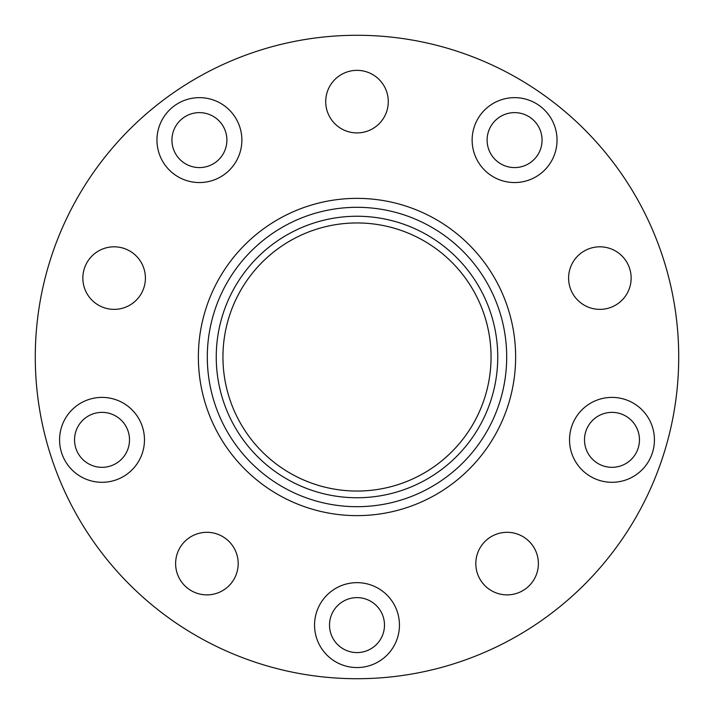 <?xml version="1.0" encoding="UTF-8"?>
<svg xmlns="http://www.w3.org/2000/svg" width="714" height="714" viewBox="0 0 714 714"><rect width="100%" height="100%" fill="white"/><g stroke="black" fill="none" stroke-linecap="round" stroke-linejoin="round"><path stroke-width="1.07" d="M639.333 202.758A321.719 321.719 0 0 0 202.758 74.667A321.719 321.719 0 0 0 74.667 511.242A321.719 321.719 0 0 0 511.242 639.333A321.719 321.719 0 0 0 639.333 202.758M487.109 140.105A27.48 27.48 0 0 0 514.589 167.585A27.48 27.48 0 0 0 542.069 140.105A27.48 27.48 0 0 0 514.589 112.625A27.48 27.48 0 0 0 487.109 140.105M584.498 439.851A27.48 27.48 0 0 0 611.978 467.331A27.48 27.48 0 0 0 639.458 439.851A27.48 27.48 0 0 0 611.978 412.371A27.48 27.48 0 0 0 584.498 439.851M329.52 625.098A27.48 27.48 0 0 0 357 652.578A27.48 27.48 0 0 0 384.48 625.098A27.48 27.48 0 0 0 357 597.618A27.48 27.48 0 0 0 329.52 625.098M74.542 439.851A27.48 27.48 0 0 0 102.022 467.331A27.48 27.48 0 0 0 129.502 439.851A27.48 27.48 0 0 0 102.022 412.371A27.48 27.48 0 0 0 74.542 439.851M171.931 140.105A27.48 27.48 0 0 0 199.411 167.585A27.48 27.48 0 0 0 226.891 140.105A27.48 27.48 0 0 0 199.411 112.625A27.48 27.48 0 0 0 171.931 140.105M654.426 439.851A42.447 42.447 0 0 0 611.978 397.395A42.447 42.447 0 0 0 569.531 439.851A42.447 42.447 0 0 0 611.978 482.298A42.447 42.447 0 0 0 654.426 439.851M557.036 140.105A42.447 42.447 0 0 0 514.589 97.648A42.447 42.447 0 0 0 472.132 140.105A42.447 42.447 0 0 0 514.589 182.552A42.447 42.447 0 0 0 557.036 140.105M241.867 140.105A42.447 42.447 0 0 0 199.411 97.648A42.447 42.447 0 0 0 156.964 140.105A42.447 42.447 0 0 0 199.411 182.552A42.447 42.447 0 0 0 241.867 140.105M399.447 625.098A42.447 42.447 0 0 0 357 582.651A42.447 42.447 0 0 0 314.553 625.098A42.447 42.447 0 0 0 357 667.554A42.447 42.447 0 0 0 399.447 625.098M144.469 439.851A42.447 42.447 0 0 0 102.022 397.395A42.447 42.447 0 0 0 59.574 439.851A42.447 42.447 0 0 0 102.022 482.298A42.447 42.447 0 0 0 144.469 439.851M325.718 101.638A31.282 31.282 0 0 0 357 132.911A31.282 31.282 0 0 0 388.282 101.638A31.282 31.282 0 0 0 357 70.356A31.282 31.282 0 0 0 325.718 101.638M82.851 278.085A31.282 31.282 0 0 0 114.133 309.367A31.282 31.282 0 0 0 145.406 278.085A31.282 31.282 0 0 0 114.133 246.812A31.282 31.282 0 0 0 82.851 278.085M175.617 563.596A31.282 31.282 0 0 0 206.899 594.878A31.282 31.282 0 0 0 238.181 563.596A31.282 31.282 0 0 0 206.899 532.314A31.282 31.282 0 0 0 175.617 563.596M475.819 563.596A31.282 31.282 0 0 0 507.101 594.878A31.282 31.282 0 0 0 538.383 563.596A31.282 31.282 0 0 0 507.101 532.314A31.282 31.282 0 0 0 475.819 563.596M568.594 278.085A31.282 31.282 0 0 0 599.867 309.367A31.282 31.282 0 0 0 631.149 278.085A31.282 31.282 0 0 0 599.867 246.812A31.282 31.282 0 0 0 568.594 278.085M480.522 289.518A140.756 140.756 0 0 0 289.518 233.478A140.756 140.756 0 0 0 233.478 424.482A140.756 140.756 0 0 0 424.482 480.522A140.756 140.756 0 0 0 480.522 289.518M239.36 421.269A134.053 134.053 0 0 0 421.269 474.64A134.053 134.053 0 0 0 474.64 292.731A134.053 134.053 0 0 0 292.731 239.36A134.053 134.053 0 0 0 239.36 421.269M488.367 285.234A149.69 149.69 0 0 0 285.234 225.633A149.69 149.69 0 0 0 225.633 428.766A149.69 149.69 0 0 0 428.766 488.367A149.69 149.69 0 0 0 488.367 285.234M496.212 280.95A158.624 158.624 0 0 0 280.95 217.788A158.624 158.624 0 0 0 217.788 433.05A158.624 158.624 0 0 0 433.05 496.212A158.624 158.624 0 0 0 496.212 280.95"/></g></svg>
